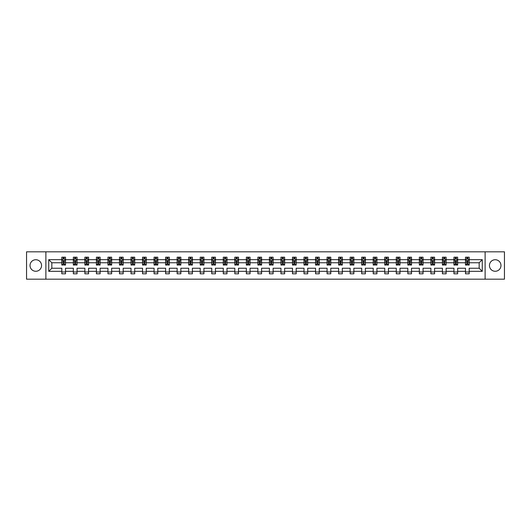 <?xml version="1.0" encoding="UTF-8"?>
<svg xmlns="http://www.w3.org/2000/svg" width="531" height="531" viewBox="0 0 531 531"><rect width="100%" height="100%" fill="white"/><g stroke="black" fill="none" stroke-linecap="round" stroke-linejoin="round"><path stroke-width="0.8" d="M495.211 259.732A5.768 5.768 0 0 0 489.443 265.5A5.768 5.768 0 0 0 495.211 271.268A5.768 5.768 0 0 0 500.972 265.5A5.768 5.768 0 0 0 495.211 259.732M35.789 259.732A5.768 5.768 0 0 0 30.028 265.5A5.768 5.768 0 0 0 35.789 271.268A5.768 5.768 0 0 0 41.557 265.5A5.768 5.768 0 0 0 35.789 259.732M485.115 251.82L26.55 251.82L26.55 279.18L504.45 279.18L504.45 251.82L485.115 251.82L485.115 279.18M469.185 271.341L469.185 268.235L479.168 268.235L482.267 271.341L469.185 271.341L469.185 273.817L465.488 273.817L465.488 271.341L457.649 271.341L457.649 273.817L453.952 273.817L453.952 271.341L446.12 271.341L446.12 273.817L442.423 273.817L442.423 271.341L434.584 271.341L434.584 273.817L430.887 273.817L430.887 271.341L423.048 271.341L423.048 273.817L419.351 273.817L419.351 271.341L411.518 271.341L411.518 273.817L407.821 273.817L407.821 271.341L399.982 271.341L399.982 273.817L396.285 273.817L396.285 271.341L388.453 271.341L388.453 273.817L384.756 273.817L384.756 271.341L376.917 271.341L376.917 273.817L373.22 273.817L373.22 271.341L365.381 271.341L365.381 273.817L361.684 273.817L361.684 271.341L353.852 271.341L353.852 273.817L350.155 273.817L350.155 271.341L342.316 271.341L342.316 273.817L338.619 273.817L338.619 271.341L330.78 271.341L330.78 273.817L327.083 273.817L327.083 271.341L319.25 271.341L319.25 273.817L315.553 273.817L315.553 271.341L307.714 271.341L307.714 273.817L304.017 273.817L304.017 271.341L296.185 271.341L296.185 273.817L292.488 273.817L292.488 271.341L284.649 271.341L284.649 273.817L280.952 273.817L280.952 271.341L273.113 271.341L273.113 273.817L269.416 273.817L269.416 271.341L261.584 271.341L261.584 273.817L257.887 273.817L257.887 271.341L250.048 271.341L250.048 273.817L246.351 273.817L246.351 271.341L238.512 271.341L238.512 273.817L234.815 273.817L234.815 271.341L226.983 271.341L226.983 273.817L223.285 273.817L223.285 271.341L215.447 271.341L215.447 273.817L211.75 273.817L211.75 271.341L203.917 271.341L203.917 273.817L200.22 273.817L200.22 271.341L192.381 271.341L192.381 273.817L188.684 273.817L188.684 271.341L180.845 271.341L180.845 273.817L177.148 273.817L177.148 271.341L169.316 271.341L169.316 273.817L165.619 273.817L165.619 271.341L157.78 271.341L157.78 273.817L154.083 273.817L154.083 271.341L146.244 271.341L146.244 273.817L142.547 273.817L142.547 271.341L134.715 271.341L134.715 273.817L131.018 273.817L131.018 271.341L123.179 271.341L123.179 273.817L119.482 273.817L119.482 271.341L111.649 271.341L111.649 273.817L107.952 273.817L107.952 271.341L100.113 271.341L100.113 273.817L96.416 273.817L96.416 271.341L88.577 271.341L88.577 273.817L84.88 273.817L84.88 271.341L77.048 271.341L77.048 273.817L73.351 273.817L73.351 271.341L65.512 271.341L65.512 273.817L61.815 273.817L61.815 271.341L48.733 271.341L48.733 259.659L61.815 259.659L61.815 257.183L65.512 257.183L65.512 259.659L73.351 259.659L73.351 257.183L77.048 257.183L77.048 259.659L84.88 259.659L84.88 257.183L88.577 257.183L88.577 259.659L96.416 259.659L96.416 257.183L100.113 257.183L100.113 259.659L107.952 259.659L107.952 257.183L111.649 257.183L111.649 259.659L119.482 259.659L119.482 257.183L123.179 257.183L123.179 259.659L131.018 259.659L131.018 257.183L134.715 257.183L134.715 259.659L142.547 259.659L142.547 257.183L146.244 257.183L146.244 259.659L154.083 259.659L154.083 257.183L157.78 257.183L157.78 259.659L165.619 259.659L165.619 257.183L169.316 257.183L169.316 259.659L177.148 259.659L177.148 257.183L180.845 257.183L180.845 259.659L188.684 259.659L188.684 257.183L192.381 257.183L192.381 259.659L200.22 259.659L200.22 257.183L203.917 257.183L203.917 259.659L211.75 259.659L211.75 257.183L215.447 257.183L215.447 259.659L223.285 259.659L223.285 257.183L226.983 257.183L226.983 259.659L234.815 259.659L234.815 257.183L238.512 257.183L238.512 259.659L246.351 259.659L246.351 257.183L250.048 257.183L250.048 259.659L257.887 259.659L257.887 257.183L261.584 257.183L261.584 259.659L269.416 259.659L269.416 257.183L273.113 257.183L273.113 259.659L280.952 259.659L280.952 257.183L284.649 257.183L284.649 259.659L292.488 259.659L292.488 257.183L296.185 257.183L296.185 259.659L304.017 259.659L304.017 257.183L307.714 257.183L307.714 259.659L315.553 259.659L315.553 257.183L319.25 257.183L319.25 259.659L327.083 259.659L327.083 257.183L330.78 257.183L330.78 259.659L338.619 259.659L338.619 257.183L342.316 257.183L342.316 259.659L350.155 259.659L350.155 257.183L353.852 257.183L353.852 259.659L361.684 259.659L361.684 257.183L365.381 257.183L365.381 259.659L373.22 259.659L373.22 257.183L376.917 257.183L376.917 259.659L384.756 259.659L384.756 257.183L388.453 257.183L388.453 259.659L396.285 259.659L396.285 257.183L399.982 257.183L399.982 259.659L407.821 259.659L407.821 257.183L411.518 257.183L411.518 259.659L419.351 259.659L419.351 257.183L423.048 257.183L423.048 259.659L430.887 259.659L430.887 257.183L434.584 257.183L434.584 259.659L442.423 259.659L442.423 257.183L446.12 257.183L446.12 259.659L453.952 259.659L453.952 257.183L457.649 257.183L457.649 259.659L465.488 259.659L465.488 257.183L469.185 257.183L469.185 259.659L482.267 259.659L482.267 271.341M45.885 279.18L45.885 251.82M465.488 259.659L465.488 262.765L457.649 262.765L457.649 259.659M457.649 271.341L457.649 268.235L465.488 268.235L465.488 271.341M453.952 259.659L453.952 262.765L446.12 262.765L446.12 259.659M446.12 271.341L446.12 268.235L453.952 268.235L453.952 271.341M442.423 259.659L442.423 262.765L434.584 262.765L434.584 259.659M434.584 271.341L434.584 268.235L442.423 268.235L442.423 271.341M430.887 259.659L430.887 262.765L423.048 262.765L423.048 259.659M423.048 271.341L423.048 268.235L430.887 268.235L430.887 271.341M419.351 259.659L419.351 262.765L411.518 262.765L411.518 259.659M411.518 271.341L411.518 268.235L419.351 268.235L419.351 271.341M407.821 259.659L407.821 262.765L399.982 262.765L399.982 259.659M399.982 271.341L399.982 268.235L407.821 268.235L407.821 271.341M396.285 259.659L396.285 262.765L388.453 262.765L388.453 259.659M388.453 271.341L388.453 268.235L396.285 268.235L396.285 271.341M384.756 259.659L384.756 262.765L376.917 262.765L376.917 259.659M376.917 271.341L376.917 268.235L384.756 268.235L384.756 271.341M373.22 259.659L373.22 262.765L365.381 262.765L365.381 259.659M365.381 271.341L365.381 268.235L373.22 268.235L373.22 271.341M361.684 259.659L361.684 262.765L353.852 262.765L353.852 259.659M353.852 271.341L353.852 268.235L361.684 268.235L361.684 271.341M350.155 259.659L350.155 262.765L342.316 262.765L342.316 259.659M342.316 271.341L342.316 268.235L350.155 268.235L350.155 271.341M338.619 259.659L338.619 262.765L330.78 262.765L330.78 259.659M330.78 271.341L330.78 268.235L338.619 268.235L338.619 271.341M327.083 259.659L327.083 262.765L319.25 262.765L319.25 259.659M319.25 271.341L319.25 268.235L327.083 268.235L327.083 271.341M315.553 259.659L315.553 262.765L307.714 262.765L307.714 259.659M307.714 271.341L307.714 268.235L315.553 268.235L315.553 271.341M304.017 259.659L304.017 262.765L296.185 262.765L296.185 259.659M296.185 271.341L296.185 268.235L304.017 268.235L304.017 271.341M292.488 259.659L292.488 262.765L284.649 262.765L284.649 259.659M284.649 271.341L284.649 268.235L292.488 268.235L292.488 271.341M280.952 259.659L280.952 262.765L273.113 262.765L273.113 259.659M273.113 271.341L273.113 268.235L280.952 268.235L280.952 271.341M269.416 259.659L269.416 262.765L261.584 262.765L261.584 259.659M261.584 271.341L261.584 268.235L269.416 268.235L269.416 271.341M257.887 259.659L257.887 262.765L250.048 262.765L250.048 259.659M250.048 271.341L250.048 268.235L257.887 268.235L257.887 271.341M246.351 259.659L246.351 262.765L238.512 262.765L238.512 259.659M238.512 271.341L238.512 268.235L246.351 268.235L246.351 271.341M234.815 259.659L234.815 262.765L226.983 262.765L226.983 259.659M226.983 271.341L226.983 268.235L234.815 268.235L234.815 271.341M223.285 259.659L223.285 262.765L215.447 262.765L215.447 259.659M215.447 271.341L215.447 268.235L223.285 268.235L223.285 271.341M211.75 259.659L211.75 262.765L203.917 262.765L203.917 259.659M203.917 271.341L203.917 268.235L211.75 268.235L211.75 271.341M200.22 259.659L200.22 262.765L192.381 262.765L192.381 259.659M192.381 271.341L192.381 268.235L200.22 268.235L200.22 271.341M188.684 259.659L188.684 262.765L180.845 262.765L180.845 259.659M180.845 271.341L180.845 268.235L188.684 268.235L188.684 271.341M177.148 259.659L177.148 262.765L169.316 262.765L169.316 259.659M169.316 271.341L169.316 268.235L177.148 268.235L177.148 271.341M165.619 259.659L165.619 262.765L157.78 262.765L157.78 259.659M157.78 271.341L157.78 268.235L165.619 268.235L165.619 271.341M154.083 259.659L154.083 262.765L146.244 262.765L146.244 259.659M146.244 271.341L146.244 268.235L154.083 268.235L154.083 271.341M142.547 259.659L142.547 262.765L134.715 262.765L134.715 259.659M134.715 271.341L134.715 268.235L142.547 268.235L142.547 271.341M131.018 259.659L131.018 262.765L123.179 262.765L123.179 259.659M123.179 271.341L123.179 268.235L131.018 268.235L131.018 271.341M119.482 259.659L119.482 262.765L111.649 262.765L111.649 259.659M111.649 271.341L111.649 268.235L119.482 268.235L119.482 271.341M107.952 259.659L107.952 262.765L100.113 262.765L100.113 259.659M100.113 271.341L100.113 268.235L107.952 268.235L107.952 271.341M96.416 259.659L96.416 262.765L88.577 262.765L88.577 259.659M88.577 271.341L88.577 268.235L96.416 268.235L96.416 271.341M84.88 259.659L84.88 262.765L77.048 262.765L77.048 259.659M77.048 271.341L77.048 268.235L84.88 268.235L84.88 271.341M73.351 259.659L73.351 262.765L65.512 262.765L65.512 259.659M65.512 271.341L65.512 268.235L73.351 268.235L73.351 271.341M61.815 259.659L61.815 262.765L51.832 262.765L51.832 268.235L61.815 268.235L61.815 271.341M48.733 259.659L51.832 262.765M479.168 268.235L479.168 262.765L469.185 262.765L469.185 259.659M466.895 259.028L467.778 259.028M455.359 259.028L456.248 259.028M443.823 259.028L444.712 259.028M432.294 259.028L433.177 259.028M420.758 259.028L421.647 259.028M409.222 259.028L410.111 259.028M397.692 259.028L398.582 259.028M386.156 259.028L387.046 259.028M374.627 259.028L375.51 259.028M363.091 259.028L363.981 259.028M351.555 259.028L352.445 259.028M340.026 259.028L340.909 259.028M328.49 259.028L329.379 259.028M316.954 259.028L317.843 259.028M305.425 259.028L306.314 259.028M293.889 259.028L294.778 259.028M282.359 259.028L283.242 259.028M270.823 259.028L271.713 259.028M259.287 259.028L260.177 259.028M247.758 259.028L248.641 259.028M236.222 259.028L237.111 259.028M224.686 259.028L225.575 259.028M213.157 259.028L214.046 259.028M201.621 259.028L202.51 259.028M190.091 259.028L190.974 259.028M178.555 259.028L179.445 259.028M167.019 259.028L167.909 259.028M155.49 259.028L156.373 259.028M143.954 259.028L144.844 259.028M132.418 259.028L133.308 259.028M120.889 259.028L121.778 259.028M109.353 259.028L110.242 259.028M97.823 259.028L98.706 259.028M86.287 259.028L87.177 259.028M74.752 259.028L75.641 259.028M63.222 259.028L64.105 259.028M61.815 271.972L65.512 271.972M73.351 271.972L77.048 271.972M84.88 271.972L88.577 271.972M96.416 271.972L100.113 271.972M107.952 271.972L111.649 271.972M119.482 271.972L123.179 271.972M131.018 271.972L134.715 271.972M142.547 271.972L146.244 271.972M154.083 271.972L157.78 271.972M165.619 271.972L169.316 271.972M177.148 271.972L180.845 271.972M188.684 271.972L192.381 271.972M200.22 271.972L203.917 271.972M211.75 271.972L215.447 271.972M223.285 271.972L226.983 271.972M234.815 271.972L238.512 271.972M246.351 271.972L250.048 271.972M257.887 271.972L261.584 271.972M269.416 271.972L273.113 271.972M280.952 271.972L284.649 271.972M292.488 271.972L296.185 271.972M304.017 271.972L307.714 271.972M315.553 271.972L319.25 271.972M327.083 271.972L330.78 271.972M338.619 271.972L342.316 271.972M350.155 271.972L353.852 271.972M361.684 271.972L365.381 271.972M373.22 271.972L376.917 271.972M384.756 271.972L388.453 271.972M396.285 271.972L399.982 271.972M407.821 271.972L411.518 271.972M419.351 271.972L423.048 271.972M430.887 271.972L434.584 271.972M442.423 271.972L446.12 271.972M453.952 271.972L457.649 271.972M465.488 271.972L469.185 271.972M51.832 268.235L48.733 271.341M482.267 259.659L479.168 262.765M64.105 258.146L63.222 258.146M62.512 259.155L61.815 259.155L61.815 257.183L63.222 257.183L63.222 259.068M61.815 264.133L61.815 265.055L63.222 265.055L63.222 264.133L61.815 264.133L61.815 262.765M65.512 262.765L65.512 265.055L64.105 265.055L64.105 261.099L63.222 261.099L63.222 264.133M64.815 259.155L65.512 259.155L65.512 257.183L64.105 257.183L64.105 259.068M65.512 260.548L64.775 259.068L62.558 259.068L61.815 260.548M62.479 257.183L61.815 257.183M75.641 258.146L74.752 258.146M74.041 259.155L73.351 259.155L73.351 257.183L74.752 257.183L74.752 259.068M73.351 264.133L73.351 265.055L74.752 265.055L74.752 264.133L73.351 264.133L73.351 262.765M77.048 262.765L77.048 265.055L75.641 265.055L75.641 261.099L74.752 261.099L74.752 264.133M76.351 259.155L77.048 259.155L77.048 257.183L75.641 257.183L75.641 259.068M77.048 260.548L76.305 259.068L74.088 259.068L73.351 260.548M74.015 257.183L73.351 257.183M87.177 258.146L86.287 258.146M85.577 259.155L84.88 259.155L84.88 257.183L86.287 257.183L86.287 259.068M84.88 264.133L84.88 265.055L86.287 265.055L86.287 264.133L84.88 264.133L84.88 262.765M88.577 262.765L88.577 265.055L87.177 265.055L87.177 261.099L86.287 261.099L86.287 264.133M87.887 259.155L88.577 259.155L88.577 257.183L87.177 257.183L87.177 259.068M88.577 260.548L87.841 259.068L85.624 259.068L84.88 260.548M85.551 257.183L84.88 257.183M98.706 258.146L97.823 258.146M97.113 259.155L96.416 259.155L96.416 257.183L97.823 257.183L97.823 259.068M96.416 264.133L96.416 265.055L97.823 265.055L97.823 264.133L96.416 264.133L96.416 262.765M100.113 262.765L100.113 265.055L98.706 265.055L98.706 261.099L97.823 261.099L97.823 264.133M99.416 259.155L100.113 259.155L100.113 257.183L98.706 257.183L98.706 259.068M100.113 260.548L99.377 259.068L97.153 259.068L96.416 260.548M97.08 257.183L96.416 257.183M110.242 258.146L109.353 258.146M108.643 259.155L107.952 259.155L107.952 257.183L109.353 257.183L109.353 259.068M107.952 264.133L107.952 265.055L109.353 265.055L109.353 264.133L107.952 264.133L107.952 262.765M111.649 262.765L111.649 265.055L110.242 265.055L110.242 261.099L109.353 261.099L109.353 264.133M110.952 259.155L111.649 259.155L111.649 257.183L110.242 257.183L110.242 259.068M111.649 260.548L110.906 259.068L108.689 259.068L107.952 260.548M108.616 257.183L107.952 257.183M121.778 258.146L120.889 258.146M120.179 259.155L119.482 259.155L119.482 257.183L120.889 257.183L120.889 259.068M119.482 264.133L119.482 265.055L120.889 265.055L120.889 264.133L119.482 264.133L119.482 262.765M123.179 262.765L123.179 265.055L121.778 265.055L121.778 261.099L120.889 261.099L120.889 264.133M122.482 259.155L123.179 259.155L123.179 257.183L121.778 257.183L121.778 259.068M123.179 260.548L122.442 259.068L120.225 259.068L119.482 260.548M120.145 257.183L119.482 257.183M133.308 258.146L132.418 258.146M131.715 259.155L131.018 259.155L131.018 257.183L132.418 257.183L132.418 259.068M131.018 264.133L131.018 265.055L132.418 265.055L132.418 264.133L131.018 264.133L131.018 262.765M134.715 262.765L134.715 265.055L133.308 265.055L133.308 261.099L132.418 261.099L132.418 264.133M134.018 259.155L134.715 259.155L134.715 257.183L133.308 257.183L133.308 259.068M134.715 260.548L133.971 259.068L131.754 259.068L131.018 260.548M131.681 257.183L131.018 257.183M144.844 258.146L143.954 258.146M143.244 259.155L142.547 259.155L142.547 257.183L143.954 257.183L143.954 259.068M142.547 264.133L142.547 265.055L143.954 265.055L143.954 264.133L142.547 264.133L142.547 262.765M146.244 262.765L146.244 265.055L144.844 265.055L144.844 261.099L143.954 261.099L143.954 264.133M145.554 259.155L146.244 259.155L146.244 257.183L144.844 257.183L144.844 259.068M146.244 260.548L145.507 259.068L143.29 259.068L142.547 260.548M143.217 257.183L142.547 257.183M156.373 258.146L155.49 258.146M154.78 259.155L154.083 259.155L154.083 257.183L155.49 257.183L155.49 259.068M154.083 264.133L154.083 265.055L155.49 265.055L155.49 264.133L154.083 264.133L154.083 262.765M157.78 262.765L157.78 265.055L156.373 265.055L156.373 261.099L155.49 261.099L155.49 264.133M157.083 259.155L157.78 259.155L157.78 257.183L156.373 257.183L156.373 259.068M157.78 260.548L157.043 259.068L154.82 259.068L154.083 260.548M154.747 257.183L154.083 257.183M167.909 258.146L167.019 258.146M166.309 259.155L165.619 259.155L165.619 257.183L167.019 257.183L167.019 259.068M165.619 264.133L165.619 265.055L167.019 265.055L167.019 264.133L165.619 264.133L165.619 262.765M169.316 262.765L169.316 265.055L167.909 265.055L167.909 261.099L167.019 261.099L167.019 264.133M168.619 259.155L169.316 259.155L169.316 257.183L167.909 257.183L167.909 259.068M169.316 260.548L168.573 259.068L166.356 259.068L165.619 260.548M166.283 257.183L165.619 257.183M179.445 258.146L178.555 258.146M177.845 259.155L177.148 259.155L177.148 257.183L178.555 257.183L178.555 259.068M177.148 264.133L177.148 265.055L178.555 265.055L178.555 264.133L177.148 264.133L177.148 262.765M180.845 262.765L180.845 265.055L179.445 265.055L179.445 261.099L178.555 261.099L178.555 264.133M180.155 259.155L180.845 259.155L180.845 257.183L179.445 257.183L179.445 259.068M180.845 260.548L180.109 259.068L177.892 259.068L177.148 260.548M177.819 257.183L177.148 257.183M190.974 258.146L190.091 258.146M189.381 259.155L188.684 259.155L188.684 257.183L190.091 257.183L190.091 259.068M188.684 264.133L188.684 265.055L190.091 265.055L190.091 264.133L188.684 264.133L188.684 262.765M192.381 262.765L192.381 265.055L190.974 265.055L190.974 261.099L190.091 261.099L190.091 264.133M191.684 259.155L192.381 259.155L192.381 257.183L190.974 257.183L190.974 259.068M192.381 260.548L191.645 259.068L189.421 259.068L188.684 260.548M189.348 257.183L188.684 257.183M202.51 258.146L201.621 258.146M200.91 259.155L200.22 259.155L200.22 257.183L201.621 257.183L201.621 259.068M200.22 264.133L200.22 265.055L201.621 265.055L201.621 264.133L200.22 264.133L200.22 262.765M203.917 262.765L203.917 265.055L202.51 265.055L202.51 261.099L201.621 261.099L201.621 264.133M203.22 259.155L203.917 259.155L203.917 257.183L202.51 257.183L202.51 259.068M203.917 260.548L203.174 259.068L200.957 259.068L200.22 260.548M200.884 257.183L200.22 257.183M214.046 258.146L213.157 258.146M212.446 259.155L211.75 259.155L211.75 257.183L213.157 257.183L213.157 259.068M211.75 264.133L211.75 265.055L213.157 265.055L213.157 264.133L211.75 264.133L211.75 262.765M215.447 262.765L215.447 265.055L214.046 265.055L214.046 261.099L213.157 261.099L213.157 264.133M214.75 259.155L215.447 259.155L215.447 257.183L214.046 257.183L214.046 259.068M215.447 260.548L214.71 259.068L212.493 259.068L211.75 260.548M212.413 257.183L211.75 257.183M225.575 258.146L224.686 258.146M223.982 259.155L223.285 259.155L223.285 257.183L224.686 257.183L224.686 259.068M223.285 264.133L223.285 265.055L224.686 265.055L224.686 264.133L223.285 264.133L223.285 262.765M226.983 262.765L226.983 265.055L225.575 265.055L225.575 261.099L224.686 261.099L224.686 264.133M226.286 259.155L226.983 259.155L226.983 257.183L225.575 257.183L225.575 259.068M226.983 260.548L226.239 259.068L224.022 259.068L223.285 260.548M223.949 257.183L223.285 257.183M237.111 258.146L236.222 258.146M235.512 259.155L234.815 259.155L234.815 257.183L236.222 257.183L236.222 259.068M234.815 264.133L234.815 265.055L236.222 265.055L236.222 264.133L234.815 264.133L234.815 262.765M238.512 262.765L238.512 265.055L237.111 265.055L237.111 261.099L236.222 261.099L236.222 264.133M237.822 259.155L238.512 259.155L238.512 257.183L237.111 257.183L237.111 259.068M238.512 260.548L237.775 259.068L235.558 259.068L234.815 260.548M235.485 257.183L234.815 257.183M248.641 258.146L247.758 258.146M247.048 259.155L246.351 259.155L246.351 257.183L247.758 257.183L247.758 259.068M246.351 264.133L246.351 265.055L247.758 265.055L247.758 264.133L246.351 264.133L246.351 262.765M250.048 262.765L250.048 265.055L248.641 265.055L248.641 261.099L247.758 261.099L247.758 264.133M249.351 259.155L250.048 259.155L250.048 257.183L248.641 257.183L248.641 259.068M250.048 260.548L249.311 259.068L247.088 259.068L246.351 260.548M247.015 257.183L246.351 257.183M260.177 258.146L259.287 258.146M258.577 259.155L257.887 259.155L257.887 257.183L259.287 257.183L259.287 259.068M257.887 264.133L257.887 265.055L259.287 265.055L259.287 264.133L257.887 264.133L257.887 262.765M261.584 262.765L261.584 265.055L260.177 265.055L260.177 261.099L259.287 261.099L259.287 264.133M260.887 259.155L261.584 259.155L261.584 257.183L260.177 257.183L260.177 259.068M261.584 260.548L260.84 259.068L258.624 259.068L257.887 260.548M258.551 257.183L257.887 257.183M271.713 258.146L270.823 258.146M270.113 259.155L269.416 259.155L269.416 257.183L270.823 257.183L270.823 259.068M269.416 264.133L269.416 265.055L270.823 265.055L270.823 264.133L269.416 264.133L269.416 262.765M273.113 262.765L273.113 265.055L271.713 265.055L271.713 261.099L270.823 261.099L270.823 264.133M272.423 259.155L273.113 259.155L273.113 257.183L271.713 257.183L271.713 259.068M273.113 260.548L272.376 259.068L270.16 259.068L269.416 260.548M270.087 257.183L269.416 257.183M283.242 258.146L282.359 258.146M281.649 259.155L280.952 259.155L280.952 257.183L282.359 257.183L282.359 259.068M280.952 264.133L280.952 265.055L282.359 265.055L282.359 264.133L280.952 264.133L280.952 262.765M284.649 262.765L284.649 265.055L283.242 265.055L283.242 261.099L282.359 261.099L282.359 264.133M283.952 259.155L284.649 259.155L284.649 257.183L283.242 257.183L283.242 259.068M284.649 260.548L283.912 259.068L281.689 259.068L280.952 260.548M281.616 257.183L280.952 257.183M294.778 258.146L293.889 258.146M293.178 259.155L292.488 259.155L292.488 257.183L293.889 257.183L293.889 259.068M292.488 264.133L292.488 265.055L293.889 265.055L293.889 264.133L292.488 264.133L292.488 262.765M296.185 262.765L296.185 265.055L294.778 265.055L294.778 261.099L293.889 261.099L293.889 264.133M295.488 259.155L296.185 259.155L296.185 257.183L294.778 257.183L294.778 259.068M296.185 260.548L295.442 259.068L293.225 259.068L292.488 260.548M293.152 257.183L292.488 257.183M306.314 258.146L305.425 258.146M304.714 259.155L304.017 259.155L304.017 257.183L305.425 257.183L305.425 259.068M304.017 264.133L304.017 265.055L305.425 265.055L305.425 264.133L304.017 264.133L304.017 262.765M307.714 262.765L307.714 265.055L306.314 265.055L306.314 261.099L305.425 261.099L305.425 264.133M307.018 259.155L307.714 259.155L307.714 257.183L306.314 257.183L306.314 259.068M307.714 260.548L306.978 259.068L304.761 259.068L304.017 260.548M304.681 257.183L304.017 257.183M317.843 258.146L316.954 258.146M316.25 259.155L315.553 259.155L315.553 257.183L316.954 257.183L316.954 259.068M315.553 264.133L315.553 265.055L316.954 265.055L316.954 264.133L315.553 264.133L315.553 262.765M319.25 262.765L319.25 265.055L317.843 265.055L317.843 261.099L316.954 261.099L316.954 264.133M318.554 259.155L319.25 259.155L319.25 257.183L317.843 257.183L317.843 259.068M319.25 260.548L318.507 259.068L316.29 259.068L315.553 260.548M316.217 257.183L315.553 257.183M329.379 258.146L328.49 258.146M327.78 259.155L327.083 259.155L327.083 257.183L328.49 257.183L328.49 259.068M327.083 264.133L327.083 265.055L328.49 265.055L328.49 264.133L327.083 264.133L327.083 262.765M330.78 262.765L330.78 265.055L329.379 265.055L329.379 261.099L328.49 261.099L328.49 264.133M330.09 259.155L330.78 259.155L330.78 257.183L329.379 257.183L329.379 259.068M330.78 260.548L330.043 259.068L327.826 259.068L327.083 260.548M327.753 257.183L327.083 257.183M340.909 258.146L340.026 258.146M339.316 259.155L338.619 259.155L338.619 257.183L340.026 257.183L340.026 259.068M338.619 264.133L338.619 265.055L340.026 265.055L340.026 264.133L338.619 264.133L338.619 262.765M342.316 262.765L342.316 265.055L340.909 265.055L340.909 261.099L340.026 261.099L340.026 264.133M341.619 259.155L342.316 259.155L342.316 257.183L340.909 257.183L340.909 259.068M342.316 260.548L341.579 259.068L339.355 259.068L338.619 260.548M339.282 257.183L338.619 257.183M352.445 258.146L351.555 258.146M350.845 259.155L350.155 259.155L350.155 257.183L351.555 257.183L351.555 259.068M350.155 264.133L350.155 265.055L351.555 265.055L351.555 264.133L350.155 264.133L350.155 262.765M353.852 262.765L353.852 265.055L352.445 265.055L352.445 261.099L351.555 261.099L351.555 264.133M353.155 259.155L353.852 259.155L353.852 257.183L352.445 257.183L352.445 259.068M353.852 260.548L353.108 259.068L350.891 259.068L350.155 260.548M350.818 257.183L350.155 257.183M363.981 258.146L363.091 258.146M362.381 259.155L361.684 259.155L361.684 257.183L363.091 257.183L363.091 259.068M361.684 264.133L361.684 265.055L363.091 265.055L363.091 264.133L361.684 264.133L361.684 262.765M365.381 262.765L365.381 265.055L363.981 265.055L363.981 261.099L363.091 261.099L363.091 264.133M364.691 259.155L365.381 259.155L365.381 257.183L363.981 257.183L363.981 259.068M365.381 260.548L364.644 259.068L362.427 259.068L361.684 260.548M362.354 257.183L361.684 257.183M375.51 258.146L374.627 258.146M373.917 259.155L373.22 259.155L373.22 257.183L374.627 257.183L374.627 259.068M373.22 264.133L373.22 265.055L374.627 265.055L374.627 264.133L373.22 264.133L373.22 262.765M376.917 262.765L376.917 265.055L375.51 265.055L375.51 261.099L374.627 261.099L374.627 264.133M376.22 259.155L376.917 259.155L376.917 257.183L375.51 257.183L375.51 259.068M376.917 260.548L376.18 259.068L373.957 259.068L373.22 260.548M373.884 257.183L373.22 257.183M387.046 258.146L386.156 258.146M385.446 259.155L384.756 259.155L384.756 257.183L386.156 257.183L386.156 259.068M384.756 264.133L384.756 265.055L386.156 265.055L386.156 264.133L384.756 264.133L384.756 262.765M388.453 262.765L388.453 265.055L387.046 265.055L387.046 261.099L386.156 261.099L386.156 264.133M387.756 259.155L388.453 259.155L388.453 257.183L387.046 257.183L387.046 259.068M388.453 260.548L387.71 259.068L385.493 259.068L384.756 260.548M385.42 257.183L384.756 257.183M398.582 258.146L397.692 258.146M396.982 259.155L396.285 259.155L396.285 257.183L397.692 257.183L397.692 259.068M396.285 264.133L396.285 265.055L397.692 265.055L397.692 264.133L396.285 264.133L396.285 262.765M399.982 262.765L399.982 265.055L398.582 265.055L398.582 261.099L397.692 261.099L397.692 264.133M399.285 259.155L399.982 259.155L399.982 257.183L398.582 257.183L398.582 259.068M399.982 260.548L399.246 259.068L397.029 259.068L396.285 260.548M396.949 257.183L396.285 257.183M410.111 258.146L409.222 258.146M408.518 259.155L407.821 259.155L407.821 257.183L409.222 257.183L409.222 259.068M407.821 264.133L407.821 265.055L409.222 265.055L409.222 264.133L407.821 264.133L407.821 262.765M411.518 262.765L411.518 265.055L410.111 265.055L410.111 261.099L409.222 261.099L409.222 264.133M410.821 259.155L411.518 259.155L411.518 257.183L410.111 257.183L410.111 259.068M411.518 260.548L410.775 259.068L408.558 259.068L407.821 260.548M408.485 257.183L407.821 257.183M421.647 258.146L420.758 258.146M420.048 259.155L419.351 259.155L419.351 257.183L420.758 257.183L420.758 259.068M419.351 264.133L419.351 265.055L420.758 265.055L420.758 264.133L419.351 264.133L419.351 262.765M423.048 262.765L423.048 265.055L421.647 265.055L421.647 261.099L420.758 261.099L420.758 264.133M422.357 259.155L423.048 259.155L423.048 257.183L421.647 257.183L421.647 259.068M423.048 260.548L422.311 259.068L420.094 259.068L419.351 260.548M420.021 257.183L419.351 257.183M433.177 258.146L432.294 258.146M431.584 259.155L430.887 259.155L430.887 257.183L432.294 257.183L432.294 259.068M430.887 264.133L430.887 265.055L432.294 265.055L432.294 264.133L430.887 264.133L430.887 262.765M434.584 262.765L434.584 265.055L433.177 265.055L433.177 261.099L432.294 261.099L432.294 264.133M433.887 259.155L434.584 259.155L434.584 257.183L433.177 257.183L433.177 259.068M434.584 260.548L433.847 259.068L431.623 259.068L430.887 260.548M431.55 257.183L430.887 257.183M444.712 258.146L443.823 258.146M443.113 259.155L442.423 259.155L442.423 257.183L443.823 257.183L443.823 259.068M442.423 264.133L442.423 265.055L443.823 265.055L443.823 264.133L442.423 264.133L442.423 262.765M446.12 262.765L446.12 265.055L444.712 265.055L444.712 261.099L443.823 261.099L443.823 264.133M445.423 259.155L446.12 259.155L446.12 257.183L444.712 257.183L444.712 259.068M446.12 260.548L445.376 259.068L443.159 259.068L442.423 260.548M443.086 257.183L442.423 257.183M456.248 258.146L455.359 258.146M454.649 259.155L453.952 259.155L453.952 257.183L455.359 257.183L455.359 259.068M453.952 264.133L453.952 265.055L455.359 265.055L455.359 264.133L453.952 264.133L453.952 262.765M457.649 262.765L457.649 265.055L456.248 265.055L456.248 261.099L455.359 261.099L455.359 264.133M456.959 259.155L457.649 259.155L457.649 257.183L456.248 257.183L456.248 259.068M457.649 260.548L456.912 259.068L454.695 259.068L453.952 260.548M454.622 257.183L453.952 257.183M467.778 258.146L466.895 258.146M466.185 259.155L465.488 259.155L465.488 257.183L466.895 257.183L466.895 259.068M465.488 264.133L465.488 265.055L466.895 265.055L466.895 264.133L465.488 264.133L465.488 262.765M469.185 262.765L469.185 265.055L467.778 265.055L467.778 261.099L466.895 261.099L466.895 264.133M468.488 259.155L469.185 259.155L469.185 257.183L467.778 257.183L467.778 259.068M469.185 260.548L468.442 259.068L466.225 259.068L465.488 260.548M466.152 257.183L465.488 257.183M65.492 260.509L61.835 260.509M65.512 264.133L64.105 264.133M63.222 262.148L61.815 262.148M65.512 262.148L64.105 262.148M64.105 258.617L63.222 258.617M77.028 260.509L73.371 260.509M77.048 264.133L75.641 264.133M74.752 262.148L73.351 262.148M77.048 262.148L75.641 262.148M75.641 258.617L74.752 258.617M88.564 260.509L84.9 260.509M88.577 264.133L87.177 264.133M86.287 262.148L84.88 262.148M88.577 262.148L87.177 262.148M87.177 258.617L86.287 258.617M100.094 260.509L96.436 260.509M100.113 264.133L98.706 264.133M97.823 262.148L96.416 262.148M100.113 262.148L98.706 262.148M98.706 258.617L97.823 258.617M111.629 260.509L107.966 260.509M111.649 264.133L110.242 264.133M109.353 262.148L107.952 262.148M111.649 262.148L110.242 262.148M110.242 258.617L109.353 258.617M123.159 260.509L119.502 260.509M123.179 264.133L121.778 264.133M120.889 262.148L119.482 262.148M123.179 262.148L121.778 262.148M121.778 258.617L120.889 258.617M134.695 260.509L131.038 260.509M134.715 264.133L133.308 264.133M132.418 262.148L131.018 262.148M134.715 262.148L133.308 262.148M133.308 258.617L132.418 258.617M146.231 260.509L142.567 260.509M146.244 264.133L144.844 264.133M143.954 262.148L142.547 262.148M146.244 262.148L144.844 262.148M144.844 258.617L143.954 258.617M157.76 260.509L154.103 260.509M157.78 264.133L156.373 264.133M155.49 262.148L154.083 262.148M157.78 262.148L156.373 262.148M156.373 258.617L155.49 258.617M169.296 260.509L165.639 260.509M169.316 264.133L167.909 264.133M167.019 262.148L165.619 262.148M169.316 262.148L167.909 262.148M167.909 258.617L167.019 258.617M180.832 260.509L177.168 260.509M180.845 264.133L179.445 264.133M178.555 262.148L177.148 262.148M180.845 262.148L179.445 262.148M179.445 258.617L178.555 258.617M192.361 260.509L188.704 260.509M192.381 264.133L190.974 264.133M190.091 262.148L188.684 262.148M192.381 262.148L190.974 262.148M190.974 258.617L190.091 258.617M203.897 260.509L200.233 260.509M203.917 264.133L202.51 264.133M201.621 262.148L200.22 262.148M203.917 262.148L202.51 262.148M202.51 258.617L201.621 258.617M215.427 260.509L211.769 260.509M215.447 264.133L214.046 264.133M213.157 262.148L211.75 262.148M215.447 262.148L214.046 262.148M214.046 258.617L213.157 258.617M226.963 260.509L223.305 260.509M226.983 264.133L225.575 264.133M224.686 262.148L223.285 262.148M226.983 262.148L225.575 262.148M225.575 258.617L224.686 258.617M238.499 260.509L234.835 260.509M238.512 264.133L237.111 264.133M236.222 262.148L234.815 262.148M238.512 262.148L237.111 262.148M237.111 258.617L236.222 258.617M250.028 260.509L246.371 260.509M250.048 264.133L248.641 264.133M247.758 262.148L246.351 262.148M250.048 262.148L248.641 262.148M248.641 258.617L247.758 258.617M261.564 260.509L257.907 260.509M261.584 264.133L260.177 264.133M259.287 262.148L257.887 262.148M261.584 262.148L260.177 262.148M260.177 258.617L259.287 258.617M273.093 260.509L269.436 260.509M273.113 264.133L271.713 264.133M270.823 262.148L269.416 262.148M273.113 262.148L271.713 262.148M271.713 258.617L270.823 258.617M284.629 260.509L280.972 260.509M284.649 264.133L283.242 264.133M282.359 262.148L280.952 262.148M284.649 262.148L283.242 262.148M283.242 258.617L282.359 258.617M296.165 260.509L292.501 260.509M296.185 264.133L294.778 264.133M293.889 262.148L292.488 262.148M296.185 262.148L294.778 262.148M294.778 258.617L293.889 258.617M307.695 260.509L304.037 260.509M307.714 264.133L306.314 264.133M305.425 262.148L304.017 262.148M307.714 262.148L306.314 262.148M306.314 258.617L305.425 258.617M319.231 260.509L315.573 260.509M319.25 264.133L317.843 264.133M316.954 262.148L315.553 262.148M319.25 262.148L317.843 262.148M317.843 258.617L316.954 258.617M330.767 260.509L327.103 260.509M330.78 264.133L329.379 264.133M328.49 262.148L327.083 262.148M330.78 262.148L329.379 262.148M329.379 258.617L328.49 258.617M342.296 260.509L338.639 260.509M342.316 264.133L340.909 264.133M340.026 262.148L338.619 262.148M342.316 262.148L340.909 262.148M340.909 258.617L340.026 258.617M353.832 260.509L350.168 260.509M353.852 264.133L352.445 264.133M351.555 262.148L350.155 262.148M353.852 262.148L352.445 262.148M352.445 258.617L351.555 258.617M365.361 260.509L361.704 260.509M365.381 264.133L363.981 264.133M363.091 262.148L361.684 262.148M365.381 262.148L363.981 262.148M363.981 258.617L363.091 258.617M376.897 260.509L373.24 260.509M376.917 264.133L375.51 264.133M374.627 262.148L373.22 262.148M376.917 262.148L375.51 262.148M375.51 258.617L374.627 258.617M388.433 260.509L384.769 260.509M388.453 264.133L387.046 264.133M386.156 262.148L384.756 262.148M388.453 262.148L387.046 262.148M387.046 258.617L386.156 258.617M399.962 260.509L396.305 260.509M399.982 264.133L398.582 264.133M397.692 262.148L396.285 262.148M399.982 262.148L398.582 262.148M398.582 258.617L397.692 258.617M411.498 260.509L407.841 260.509M411.518 264.133L410.111 264.133M409.222 262.148L407.821 262.148M411.518 262.148L410.111 262.148M410.111 258.617L409.222 258.617M423.034 260.509L419.371 260.509M423.048 264.133L421.647 264.133M420.758 262.148L419.351 262.148M423.048 262.148L421.647 262.148M421.647 258.617L420.758 258.617M434.564 260.509L430.906 260.509M434.584 264.133L433.177 264.133M432.294 262.148L430.887 262.148M434.584 262.148L433.177 262.148M433.177 258.617L432.294 258.617M446.1 260.509L442.436 260.509M446.12 264.133L444.712 264.133M443.823 262.148L442.423 262.148M446.12 262.148L444.712 262.148M444.712 258.617L443.823 258.617M457.629 260.509L453.972 260.509M457.649 264.133L456.248 264.133M455.359 262.148L453.952 262.148M457.649 262.148L456.248 262.148M456.248 258.617L455.359 258.617M469.165 260.509L465.508 260.509M469.185 264.133L467.778 264.133M466.895 262.148L465.488 262.148M469.185 262.148L467.778 262.148M467.778 258.617L466.895 258.617"/></g></svg>
